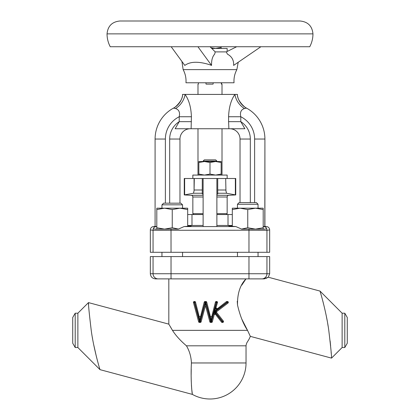 <?xml version="1.0" encoding="UTF-8"?>
<svg xmlns="http://www.w3.org/2000/svg" width="420" height="420" viewBox="0 0 420 420"><rect width="100%" height="100%" fill="white"/><g stroke="black" fill="none" stroke-linecap="round" stroke-linejoin="round"><path stroke-width="0.63" d="M344.799 347.524L347.277 343.235L347.277 317.494L344.799 313.205L344.799 347.524L342.127 347.524L331.527 358.118C331.695 356.449 330.776 347.198 328.771 330.362C326.33 311.887 320.098 291.144 320.003 291.076L268.301 277.226L263.608 278.885L155.495 278.885C152.381 278.555 150.659 276.843 150.334 273.735L150.334 256.578L269.666 256.578L269.666 273.735L268.301 277.226L265.944 278.413M344.799 313.205L342.127 313.205L342.127 347.524M330.12 340.977L330.614 345.881M331.107 351.803L331.228 353.414M75.201 313.205L75.201 347.524L72.723 343.235L72.723 317.494L75.201 313.205L77.873 313.205L77.873 347.524L99.997 369.647C99.908 369.626 93.644 348.721 91.229 330.362C89.224 313.535 88.305 304.285 88.473 302.605L88.599 304.736M99.997 369.647L192.386 394.401C192.129 394.601 190.465 379.349 191.425 362.964C191.132 356.627 189.467 350.905 186.438 345.807C180.301 340.536 175.649 335.386 172.473 330.362L168.819 324.135L168.819 278.885M77.873 313.205L88.473 302.605L168.819 324.135M331.527 358.118L250.331 336.362L247.527 330.362C243.285 323.957 239.951 315.525 237.526 305.056C237.279 293.669 240.098 284.949 245.978 278.885L241.768 285.169M191.425 362.964L246.036 362.964A36.036 36.036 0 0 1 192.386 394.401L191.698 388.931M169.859 325.862L170.993 327.784M171.019 327.836L172.473 330.362L247.527 330.362L241.852 319.2M237.242 301.208L237.5 304.852M250.194 335.963L250.331 336.362C248.194 341.896 246.566 341.591 246.036 345.807L186.438 345.807M191.226 369.169L191.158 374.787M191.168 377.312L191.258 381.444M191.42 385.166L191.683 388.715M321.032 294.562L322.13 298.483M322.891 301.319L323.536 303.849M326.413 316.649L327.138 320.423M327.663 323.363L328.146 326.267M263.608 278.885L264.957 278.728M92.363 337.496L92.605 338.872M93.749 344.899L96.395 356.601M96.427 356.738L97.146 359.546M97.198 359.73L97.776 361.909M210 21L300.085 21C307.902 21.761 312.197 26.05 312.958 33.868L107.042 33.868C107.803 26.05 112.098 21.761 119.915 21L291.506 21M107.042 33.868C107.058 38.42 108.129 42.709 110.245 46.741L309.755 46.741C311.871 42.709 312.942 38.42 312.958 33.868M236.864 69.62L183.136 69.62C185.057 73.195 186.023 77.007 186.039 81.065L185.976 82.772L234.024 82.772L233.961 81.065C233.977 77.007 234.943 73.195 236.864 69.62L238.203 62.27M171.187 46.741L184.816 65.415C190.228 61.43 198.623 61.231 210 64.817L211.565 65.415C211.391 60.317 212.425 56.548 214.672 54.117L215.224 51.886L210.042 46.741M260.878 46.741L233.615 65.415C233.966 60.317 231.898 56.548 227.409 54.117L226.301 51.886L215.224 51.886M236.665 46.741L226.301 51.886M211.565 65.415L197.935 46.741M155.227 226.464L153.652 226.506L155.673 226.684C153.941 227.299 153.19 227.992 153.416 228.758L155.227 229.121L178.322 229.121L184.097 226.579L235.904 226.579L241.678 229.121L264.773 229.121L266.627 228.648M264.327 226.684L266.348 226.506C268.375 226.763 269.483 227.908 269.666 229.94L266.942 230.281A3.433 3.423 75.2 0 0 266.584 228.758C266.816 227.997 266.065 227.304 264.327 226.684L263.193 226.622M184.097 226.579L191.126 226.013L187.693 225.761L190.003 225.839M187.693 225.493L203.117 225.44M203.117 214.536L187.693 214.536M156.807 226.622L155.673 226.684L156.807 226.622M232.307 225.761L228.874 226.013L235.904 226.579M263.193 226.433L265.944 226.501M216.883 225.44L232.307 225.493M155.09 226.464L155.09 139.036L155.09 226.464L156.807 226.433M191.945 225.44L190.449 225.446M229.551 225.446L228.013 225.44L228.013 214.536L216.883 214.536M264.91 226.464L264.91 139.036L264.805 226.464M228.89 128.74L228.59 121.664L240.791 121.664L244.86 128.74L175.14 128.74L179.209 121.664L179.209 116.744C180.169 112.319 178.946 109.589 175.539 108.554L173.528 108.098A35.175 35.175 0 0 0 155.09 139.036A35.175 35.175 0 0 1 173.528 108.098A18.018 17.845 -118.4 0 0 182.721 94.421L182.542 94.421C183.199 100.879 173.502 108.895 173.345 108.197L173.371 108.181M190.124 128.74L175.14 128.74M228.59 121.664L228.59 116.744C228.926 107.363 231.037 99.918 234.932 94.421L185.068 94.421C188.963 99.923 191.079 107.363 191.41 116.744L179.209 116.744A24.88 24.88 0 0 0 165.386 139.036L165.386 203.175M191.41 116.744L191.111 128.74M191.41 121.664L179.209 121.664A20.59 20.59 0 0 0 169.675 139.036L179.97 139.036A10.295 10.295 0 0 1 190.265 128.74A10.295 10.295 0 0 0 179.97 139.036L179.97 203.175M269.666 229.94L269.666 252.289L248.966 252.289L248.966 230.249L153.059 230.281L150.334 229.94L150.334 252.289L153.059 252.289L153.059 230.281A3.433 3.423 104.8 0 1 153.416 228.758L153.374 228.648M178.322 229.121L171.008 229.121L171.034 252.289L248.966 252.289M171.034 252.289L153.059 252.289M266.942 252.289L266.942 230.281L248.966 230.249L248.992 229.121M232.307 214.536L228.013 214.536M150.334 229.94C150.518 227.908 151.625 226.763 153.652 226.506M153.431 228.359L153.809 227.656M175.539 108.554A18.018 15.367 -48.9 0 0 185.068 94.421L182.721 94.421M246.629 108.181L246.656 108.197C246.498 108.895 236.801 100.879 237.458 94.421L234.932 94.421A18.018 15.367 -131.1 0 0 244.461 108.554C241.054 109.589 239.831 112.319 240.791 116.744L240.791 121.664A20.59 20.59 0 0 1 250.325 139.036L250.325 202.608M237.279 94.421A18.018 17.845 -61.6 0 0 246.472 108.098L246.472 108.098A35.175 35.175 0 0 1 264.91 139.036A35.175 35.175 0 0 0 246.472 108.098L244.461 108.554M250.325 139.036L240.03 139.036A10.295 10.295 0 0 0 229.735 128.74A10.295 10.295 0 0 1 240.03 139.036L240.03 202.608M228.59 116.744L240.791 116.744A24.88 24.88 0 0 1 254.615 139.036L254.615 202.608M205.847 82.772L206.084 84.126L213.035 84.126L213.276 82.772M197.988 94.421L197.988 84.126L198.377 84.126L198.445 82.772M221.624 84.126L221.555 82.772M221.272 82.772L221.356 84.126L222.012 84.126L222.012 94.421M193.699 214.536L192.843 213.68L192.843 197.012A1.717 1.717 0 0 0 191.216 195.3L184.259 194.938L184.259 178.5L225.682 178.5L225.934 190.769L225.682 178.5M216.883 195.3L228.785 195.3A1.717 1.717 0 0 0 227.157 197.012L227.157 213.68L216.883 213.68M192.843 213.68L203.117 213.68M226.301 214.536L227.157 213.68M228.785 195.3L235.741 194.938L235.741 178.5L225.934 178.5M216.883 194.145L217.723 193.956L217.723 193.247L226.527 193.247L235.741 194.938M203.117 194.145L202.277 193.956L202.277 178.5M184.259 194.938L193.473 193.247L194.066 190.769L194.318 178.5M226.527 193.247L225.934 190.769M217.723 193.247L217.723 178.5M237.458 204.262L239.111 202.608L256.394 202.608L258.048 204.262L237.458 204.262L237.458 208.189L237.458 204.892M161.952 204.829L163.606 203.175L180.889 203.175L182.542 204.829L161.952 204.829L161.952 208.189M263.193 209.564L263.193 208.189L255.47 208.189L247.753 209.564L240.03 208.189L232.307 209.564L232.307 208.189L255.47 208.189L263.193 209.564L263.193 229.121L255.47 229.121L247.753 227.745L247.753 209.564M263.193 227.745L255.47 229.121L241.678 229.121M232.307 226.406L232.307 209.564M247.753 227.745L241.621 229.058M187.693 209.564L187.693 208.189L179.97 208.189L172.247 209.564L164.53 208.189L156.807 209.564L156.807 208.189L179.97 208.189L187.693 209.564L187.693 226.406M178.379 229.058L172.247 227.745L172.247 209.564M172.247 227.745L164.53 229.121L156.807 227.745L156.807 209.564M156.807 227.745L156.807 229.121L164.53 229.121M216.883 161.075L215.68 159.868L204.32 159.868L203.117 161.075L216.883 161.075L216.883 161.516M221.151 48.458L221.151 46.741M221.151 47.46L215.576 48.458L211.108 47.801M221.151 162.509L221.151 161.516L215.576 161.516L210 162.509L204.424 161.516L198.849 162.509L198.849 161.516L215.576 161.516L221.151 162.509L221.151 175.072M221.151 174.074L215.576 175.072L210 174.074L210 162.509M210 174.074L204.424 175.072L198.849 174.074L198.849 162.509M198.849 174.074L198.849 175.072M216.746 309.22L214.389 311.729L215.371 313.94A0.856 0.425 -11.5 0 0 214.19 314.176L214.232 311.703L215.702 308.511A0.856 0.32 -146.1 0 0 216.746 309.22L226.343 301.691A0.856 0.856 0 0 1 226.863 301.513L227.483 301.513A0.856 0.856 0 0 1 228.002 303.056L216.956 311.451A0.856 0.856 0 0 0 216.799 312.659L223.346 321.048A0.856 0.856 0 0 1 222.668 322.434L222.191 322.434A0.856 0.856 0 0 1 221.513 322.103L215.68 314.632A0.856 0.856 0 0 0 214.174 314.937L212.336 321.799A0.856 0.856 0 0 1 211.507 322.434L210.656 322.434A0.856 0.856 0 0 1 209.832 321.799L205.48 305.555L201.128 321.799A0.856 0.856 0 0 1 200.298 322.434L199.447 322.434A0.856 0.856 0 0 1 198.618 321.799L193.473 302.594A0.856 0.856 0 0 1 193.441 302.374A0.856 0.856 0 0 0 193.473 302.594L194.303 302.374L199.447 321.578L199.836 321.578L194.691 302.374L194.303 302.374L194.303 301.513L194.691 301.513A0.856 0.856 0 0 1 195.521 302.148L199.206 316.575L200.534 316.575L199.889 321.594L199.206 316.575M228.344 302.374A0.856 0.856 0 0 1 228.002 303.056L226.343 301.691M211.748 316.575L211.097 321.594L210.42 316.575L211.748 316.575L215.434 302.148A0.856 0.856 0 0 1 216.263 301.513L216.652 301.513A0.856 0.856 0 0 1 217.481 302.594L215.702 308.511M200.534 316.575L204.225 302.148A0.856 0.856 0 0 1 205.054 301.513L205.9 301.513A0.856 0.856 0 0 1 206.729 302.148L210.42 316.575M205.443 302.374L205.054 302.374L199.904 321.578L200.298 321.578L205.443 302.374L205.48 305.555M211.066 321.594L205.9 302.374L205.48 302.348M211.097 321.594L211.507 321.578L216.652 302.374L216.263 302.374L211.118 321.578M214.174 314.937L214.19 314.176M215.371 313.94L215.68 314.632M221.513 322.103L223.346 321.048M214.394 311.735L222.191 321.578L222.191 322.434M216.799 312.659L215.05 311.819L216.956 311.451M216.143 307.708A0.856 0.856 0 0 1 216.169 307.487A0.856 0.856 0 0 0 217.518 308.39M194.303 301.513A0.856 0.856 0 0 0 193.441 302.374A0.856 0.856 0 0 1 194.303 301.513M227.157 51.461L227.157 48.458L211.769 48.458M192.843 178.5L192.843 175.072L227.157 175.072L227.157 178.5M266.942 256.578L266.942 273.735L269.666 273.735M171.034 256.578L171.034 273.735L248.966 273.735L248.966 256.578M150.334 273.735L153.059 273.735L153.059 256.578M248.966 278.885L248.966 273.735L266.942 273.735A5.15 5.135 90 0 1 261.807 278.885M158.193 278.885A5.15 5.135 90 0 1 153.059 273.735L171.034 273.735L171.034 278.885M191.987 225.44L191.987 214.536M169.675 139.036L169.675 203.175M165.386 139.036L155.09 139.036A35.175 35.175 0 0 1 173.528 108.098M246.472 108.098A35.175 35.175 0 0 1 264.91 139.036L254.615 139.036M192.843 197.012L203.117 197.012M216.883 197.012L227.157 197.012M191.216 195.3L203.117 195.3M193.473 193.247L202.277 193.247M217.723 190.003L225.908 190.003M194.093 190.003L202.277 190.003M184.637 194.938L184.637 178.5M194.066 190.769L194.066 178.5M235.363 194.938L235.363 178.5M222.668 322.434L222.668 321.578L215.05 311.819L227.483 302.374L227.483 301.513M217.513 302.374A0.856 0.856 0 0 1 217.481 302.594L216.652 302.374L216.652 301.513M205.511 302.374L210.656 321.578L211.05 321.578M226.863 301.513L226.863 302.374L214.52 311.75M195.521 302.148L194.691 302.374L194.691 301.513M198.618 321.799L199.447 321.578L199.447 322.434M200.298 322.434L200.298 321.578L201.128 321.799M205.054 301.513L205.054 302.374L204.225 302.148M206.729 302.148L205.9 302.374L205.9 301.513M209.832 321.799L210.656 321.578L210.656 322.434M211.507 322.434L211.507 321.578L212.336 321.799M216.263 301.513L216.263 302.374L215.434 302.148M246.036 362.964L246.036 345.807M75.201 347.524L77.873 347.524M342.127 313.205L320.003 291.076M183.136 69.62L181.934 61.467M197.988 128.74L197.988 175.072M222.012 128.74L222.012 175.072M237.458 252.289L237.458 256.578M258.048 204.262L258.048 208.189M258.048 252.289L258.048 256.578M161.952 252.289L161.952 256.578L161.952 252.289M182.542 204.829L182.542 208.189M182.542 252.289L182.542 256.578M216.883 226.385L216.883 178.5M203.117 226.385L203.117 178.5M203.117 161.516L203.117 161.075"/></g></svg>
